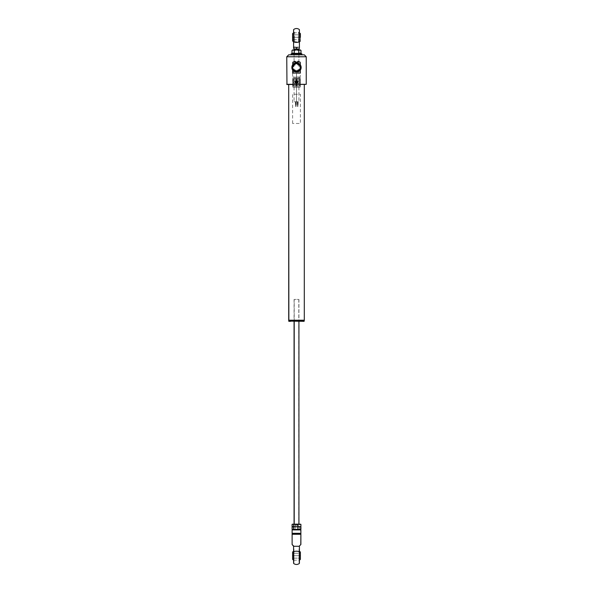 <?xml version="1.0" encoding="UTF-8"?>
<svg xmlns="http://www.w3.org/2000/svg" width="593" height="593" viewBox="0 0 593 593"><rect width="100%" height="100%" fill="white"/><g stroke="black" fill="none" stroke-linecap="round" stroke-linejoin="round"><path stroke-width="0.44" stroke-dasharray="2.96 2.22" d="M304.291 84.525L288.709 84.228L304.291 84.525M288.709 320.213L304.291 320.213L288.709 320.213M304.142 320.353L288.858 320.353M302.504 321.132L302.504 320.554L304.291 320.554L302.356 320.353L304.098 320.353L288.709 320.554L302.504 320.554L302.504 321.132L304.291 321.132L302.356 321.332L288.709 321.132L302.504 321.132M294.588 321.132L298.961 321.132L294.588 321.132M296.708 81.849L296.722 83.354L300.177 83.354L296.893 83.354L296.893 84.228L300.177 84.228L296.893 84.228L299.984 84.428L296.893 84.428L296.893 85.688L300.08 85.688L296.708 85.889L300.295 85.889L296.893 85.688L296.708 84.391L296.708 85.889L299.643 85.688L299.643 84.428L300.095 84.391L300.295 85.889L300.295 84.391L300.043 83.168L296.893 83.161L296.893 81.893L300.095 81.856L299.346 81.893L299.984 81.893L299.643 83.161L299.643 81.893L296.893 81.893L296.893 83.161L300.095 83.198L300.177 81.701L296.893 81.701L296.893 80.826L300.177 80.826L300.095 79.366L296.5 79.366L300.102 79.366L296.893 79.366L296.893 80.626L299.643 80.626L299.643 79.366L296.893 79.366L296.893 80.663L299.346 80.626L296.893 80.626L296.893 79.366L300.08 79.366L299.072 79.366L299.643 79.366L299.984 80.626L299.361 80.626L300.095 80.663L300.095 79.366L299.643 79.366L300.295 79.366L300.295 85.889L296.708 85.889L296.708 81.856L296.708 85.889L300.295 85.889L300.295 81.856M296.5 79.165L300.295 79.165L296.5 79.165L296.5 78.387L296.5 79.165L300.295 79.165L292.705 79.165L296.5 79.165L296.5 78.387L300.295 78.387L292.705 78.387L296.5 78.387L296.5 79.165L292.705 79.165L296.5 79.165M296.5 78.194L300.102 78.194L296.5 78.194L296.5 77.223L296.5 78.194L300.006 78.194L292.994 78.194L296.5 78.194L296.5 77.223L300.006 77.223L292.994 77.223L296.5 77.223L296.5 78.194L300.102 78.194L296.5 78.194M296.5 77.046L300.169 77.046L296.5 77.046L296.5 73.324L296.5 77.046L300.169 77.046L296.5 77.046L296.5 73.324L298.42 73.324L293.624 73.324L293.075 72.835L294.58 72.835L294.58 73.324L294.58 72.835L296.5 73.324L299.376 73.324L298.42 73.324L298.42 72.835L299.925 72.835L299.376 73.324L300.54 73.324L293.365 72.783L292.949 69.077A3.892 3.892 0 0 0 300.392 67.483A3.892 3.892 0 0 0 292.949 65.89A3.892 3.892 0 0 0 292.608 67.483A3.892 3.892 0 0 1 296.5 63.584A3.892 3.892 0 0 1 300.392 67.483A3.892 3.892 0 0 0 296.5 63.584A3.892 3.892 0 0 0 292.608 67.483L291.63 67.483A4.87 4.87 0 0 1 296.5 62.613A4.87 4.87 0 0 1 301.37 67.483L300.392 67.483L301.37 67.483A4.87 4.87 0 0 0 296.5 62.613A4.87 4.87 0 0 0 291.63 67.483A4.87 4.87 0 0 1 296.5 62.613A4.87 4.87 0 0 1 301.37 67.483A4.87 4.87 0 0 0 296.5 62.613A4.87 4.87 0 0 0 291.63 67.483A4.87 4.87 0 0 1 296.5 62.613A4.87 4.87 0 0 1 301.37 67.483L300.999 65.623L299.939 64.037L296.5 62.613L293.061 64.037L292.001 65.623L291.63 67.483L292.001 69.344L293.061 70.923L294.639 71.983L296.5 72.353L298.361 71.983L299.939 70.923L300.999 69.344L301.37 67.483A4.87 4.87 0 0 1 296.5 72.353A4.87 4.87 0 0 1 291.63 67.483A4.87 4.87 0 0 0 296.5 72.353A4.87 4.87 0 0 0 301.37 67.483L300.999 69.344L299.939 70.923L298.361 71.983L296.5 72.353L294.639 71.983L293.061 70.923L292.001 69.344L291.63 67.483L292.001 65.623L293.061 64.037L296.5 62.613L299.939 64.037L300.999 65.623L301.37 67.483L300.999 65.623L299.206 63.436L296.5 62.613L294.639 62.984L293.061 64.037L291.726 66.535L292.001 69.344L293.061 70.923L295.551 72.257L298.361 71.983L300.547 70.189L301.37 67.483A4.87 4.87 0 0 1 296.5 72.353A4.87 4.87 0 0 1 291.63 67.483A4.87 4.87 0 0 0 296.5 72.353A4.87 4.87 0 0 0 301.37 67.483A4.87 4.87 0 0 1 296.5 72.353A4.87 4.87 0 0 1 291.63 67.483L292.608 67.483A3.892 3.892 0 0 0 296.5 71.375A3.892 3.892 0 0 0 300.392 67.483A3.892 3.892 0 0 1 296.5 71.375A3.892 3.892 0 0 1 292.608 67.483A3.892 3.892 0 0 0 292.949 69.077L292.46 69.077L292.46 72.153L292.949 72.153L292.949 69.077A3.892 3.892 0 0 1 292.949 65.89L293.365 62.176L299.858 62.324L300.051 65.89L298.62 64.214L296.5 63.584L294.38 64.214L292.46 65.89L292.46 69.077L293.935 70.419L295.944 71.338L298.131 71.019L300.54 69.077L300.54 62.806A1.171 1.171 0 0 0 299.376 61.642L293.624 61.642A1.171 1.171 0 0 0 292.46 62.806L292.46 65.89L292.949 65.89L292.949 62.806L292.46 62.806L292.949 62.806A0.682 0.682 0 0 1 293.624 62.124L293.624 61.642L293.624 62.124L299.376 62.124L299.376 61.642L299.376 62.124A0.682 0.682 0 0 1 300.051 62.806L300.54 62.806L300.051 62.806L300.051 65.89L300.54 65.89L300.051 65.89A3.892 3.892 0 0 1 300.051 69.077L300.051 72.153L300.525 72.546L300.54 63.392L300.54 72.546L300.54 63.103L300.54 73.324L299.376 73.324L300.54 72.153L300.54 69.077L300.051 69.077L300.051 72.153A0.682 0.682 0 0 1 299.376 72.835L298.42 72.835L298.42 73.324L300.54 73.324L300.54 63.103L300.54 72.546L299.376 73.324A1.171 1.171 0 0 0 300.54 72.153A1.171 1.171 0 0 1 299.376 73.324L299.376 72.835L299.376 73.324A1.171 1.171 0 0 0 300.54 72.153L296.5 73.324L294.58 72.835L294.58 73.324L299.925 72.835A0.875 0.875 0 0 0 300.251 72.153L300.473 72.546A1.171 1.171 0 0 0 300.54 72.153L300.54 62.806A1.171 1.171 0 0 0 300.11 61.902L292.89 61.902A1.171 1.171 0 0 0 292.46 62.806L292.527 72.546A1.171 1.171 0 0 1 292.46 72.153A1.171 1.171 0 0 0 293.624 73.324L294.58 73.324L294.58 72.835L293.624 72.835L293.624 73.324L293.624 72.835A0.682 0.682 0 0 1 292.949 72.153L292.46 72.153A1.171 1.171 0 0 0 293.624 73.324A1.171 1.171 0 0 1 292.46 72.153L292.46 73.324L293.624 73.324L292.46 72.153L292.749 63.103L292.749 72.153A0.875 0.875 0 0 0 293.075 72.835L293.624 73.324L292.46 73.324L292.46 72.153L293.624 73.324A1.171 1.171 0 0 1 292.46 72.153A1.171 1.171 0 0 0 292.527 72.546L292.675 72.835A1.171 1.171 0 0 0 292.89 73.065A1.171 1.171 0 0 1 292.675 72.835L292.46 62.806A1.171 1.171 0 0 1 293.624 61.642L299.376 61.642A1.171 1.171 0 0 1 300.54 62.806L300.473 72.546A1.171 1.171 0 0 0 300.54 72.153A1.171 1.171 0 0 1 299.376 73.324L300.11 73.065A1.171 1.171 0 0 0 300.325 72.835A1.171 1.171 0 0 1 300.11 73.065L300.058 62.265L292.942 62.265L292.838 72.531L296.5 73.324L298.42 72.835L298.42 73.324L294.58 73.324L296.5 73.324L296.5 77.046L292.831 77.046L296.5 77.046M300.881 67.483A4.381 4.381 0 0 0 296.5 63.103A4.381 4.381 0 0 0 292.119 67.483A4.381 4.381 0 0 1 296.5 63.103A4.381 4.381 0 0 1 300.881 67.483L299.598 64.385L296.5 63.103L293.402 64.385L292.119 67.483L293.402 70.582L296.5 71.864L299.598 70.582L300.881 67.483A4.381 4.381 0 0 1 296.5 71.864A4.381 4.381 0 0 1 292.119 67.483A4.381 4.381 0 0 0 296.5 71.864A4.381 4.381 0 0 0 300.881 67.483L299.598 70.582L296.5 71.864L293.402 70.582L292.119 67.483L293.402 64.385L296.5 63.103L299.598 64.385L300.881 67.483M292.312 67.483A4.188 4.188 0 0 0 296.5 71.671A4.188 4.188 0 0 0 300.688 67.483A4.188 4.188 0 0 1 296.5 71.671A4.188 4.188 0 0 1 292.312 67.483A4.188 4.188 0 0 1 296.5 63.295A4.188 4.188 0 0 1 300.688 67.483A4.188 4.188 0 0 0 296.5 63.295A4.188 4.188 0 0 0 292.312 67.483L293.542 64.526L296.5 63.295L299.458 64.526L300.688 67.483L299.458 70.441L296.5 71.671L293.542 70.441L292.312 67.483M296.722 81.701L300.177 81.701L300.177 80.826L296.893 80.826L296.708 79.366L296.715 80.744L296.5 79.366L300.095 79.366L300.095 80.663L296.893 80.626L296.722 81.738M300.295 79.366L300.295 86.956L296.5 86.956L296.5 79.366L296.5 86.956L300.295 86.956L296.5 87.149L300.102 87.149M300.288 80.744L299.643 80.626L299.643 79.366L299.643 80.626L296.893 80.626L296.893 79.366L296.893 80.626L300.028 80.633L300.177 81.701L300.288 80.744M296.5 87.149L296.5 101.759L296.5 87.149L298.931 87.149L294.069 87.149L296.5 87.149L296.5 101.759L298.931 101.759L294.069 101.759L298.931 101.759L296.5 101.759L296.5 87.149L300.036 87.149L292.898 87.149L296.5 87.149M295.892 101.759L295.892 105.65L295.892 101.759L296.278 101.759L295.892 101.759L295.892 105.65L296.278 105.65L295.892 105.65L295.892 101.759L296.278 101.759L295.499 101.759L295.892 101.759L295.989 106.629L295.499 105.65L296.278 105.65L295.796 105.65L295.892 101.759L295.499 101.759L295.892 101.759L295.892 105.65L295.499 105.65L295.892 105.65L295.892 101.759L295.499 101.759L295.892 101.759M297.716 101.759L297.716 105.65L297.716 101.759L298.109 101.759L297.33 101.759L297.716 101.759L297.716 105.65L298.109 105.65L297.716 106.629L297.619 105.65L297.812 106.629L297.33 105.65L298.109 105.65L297.619 105.65L297.716 101.759L297.33 101.759L298.109 101.759L297.716 101.759M292.712 81.701L292.705 79.366L292.712 81.701L296.107 81.701L296.107 80.826L296.278 81.701L296.292 79.366L296.292 80.663L293.016 80.626L296.107 80.626L296.107 79.366L293.357 79.366L293.357 80.626L296.107 80.663L296.107 79.366L296.107 80.663L292.705 80.663L292.905 79.366L292.823 80.826L296.107 80.826L296.292 85.889L296.107 84.391L296.292 85.889L292.705 85.889L292.705 84.391L292.705 85.889L292.905 84.391L293.357 84.428L293.357 85.688L292.92 85.688L296.107 85.688L292.92 85.688L296.107 85.688L293.357 85.688L293.357 84.428L296.107 84.428L292.972 84.421L292.712 83.354L292.823 84.228L296.107 84.228L292.823 84.228L292.823 83.354L296.107 83.354L292.823 83.354L292.905 81.856L296.107 81.893L296.107 83.161L293.016 83.161L296.107 83.161L293.357 83.161L293.016 81.893L293.654 81.893L293.357 83.161L292.905 83.198L296.292 83.198L296.107 81.856L296.107 83.198L296.107 81.893L293.639 81.893L296.107 81.886L292.823 81.701L296.107 81.701L292.823 81.701L292.823 80.826L292.712 81.701L292.712 80.826L292.705 85.889L292.905 84.391L292.705 85.889L296.292 85.889L296.292 84.391L296.292 85.889L292.705 85.889L296.292 85.889L296.292 81.856L292.823 81.701L292.905 83.198L293.357 83.161L293.357 81.893L292.905 81.856L296.107 81.886L293.016 81.893L296.107 81.893L293.357 81.893L293.357 83.161L296.107 83.161L296.107 81.893L296.107 83.161L292.823 83.354L293.357 85.688L296.107 85.688L292.92 85.688L296.107 85.688L296.107 84.428L293.016 84.428L296.107 84.228L292.823 84.228L296.107 84.228L296.107 83.354L292.823 83.354L296.107 83.354L296.292 81.856L296.292 85.889L292.705 85.889L292.705 81.856M296.893 81.886L296.893 83.198L296.708 81.856L296.893 83.198L296.893 81.856L299.643 81.893L299.984 83.161L296.893 83.161L299.361 83.161L296.893 83.161L296.893 81.893L299.984 81.893L296.893 81.893L296.708 83.198L296.708 81.856M300.288 80.826L300.288 81.701L300.288 80.826M296.893 83.354L300.288 83.354L300.295 85.889L296.708 85.889L296.708 84.391L296.708 85.889L296.893 84.428L299.984 84.428L296.893 84.428L299.643 84.428L299.643 85.688L296.893 85.688L300.295 85.889L300.095 84.391L300.095 85.688L299.643 85.688L299.643 84.428L300.095 84.391L296.893 84.428L300.177 84.228L300.177 83.354L300.177 84.228L296.893 84.228L296.893 83.161L300.095 83.198L296.893 83.354M300.288 81.701L296.893 81.701L300.177 81.701L300.095 83.198L299.643 83.161L299.984 81.893L296.893 81.893M300.177 81.701L300.177 80.826L300.177 81.701M296.893 80.826L300.177 80.826L296.893 80.826M296.893 80.663L296.893 79.366L296.893 80.663M295.892 106.629L295.499 105.65L295.892 106.629L295.989 105.65L295.892 106.629M297.716 105.65L297.33 105.65L297.716 105.65M296.5 101.759L294.069 101.759L296.5 101.759M296.5 86.956L292.705 86.956L296.5 86.956L292.705 86.956L296.5 86.956L296.5 79.366L296.5 86.956M296.292 79.366L296.292 80.663L296.292 79.366M296.278 80.826L296.278 81.701L296.278 80.826M292.823 81.701L292.823 80.826L292.823 81.701M296.107 80.641L292.823 80.826L296.107 80.826L292.823 80.826L293.357 80.626L293.357 79.366L292.905 79.366L292.905 80.663L293.342 80.626L293.357 79.366L292.92 79.366L296.107 79.366L292.898 79.366L296.5 79.366L293.95 79.366L296.107 79.366L296.107 80.626L293.016 80.626L296.107 80.626M293.624 73.324L292.46 73.324L293.624 73.324M296.5 77.223L292.994 77.223L296.5 77.223M296.5 78.387L292.705 78.387L296.5 78.387M293.016 80.626L292.905 79.366L293.357 79.366L293.016 80.626M293.965 548.888L293.965 562.52L293.579 562.52L293.579 548.888L293.965 548.888L293.579 548.888L293.579 562.52L293.965 562.52L293.965 548.888M299.035 562.52L299.035 548.888L299.421 548.888L299.421 562.52L299.035 562.52L299.421 562.52L299.421 548.888L299.035 548.888L299.035 562.52M300.881 533.307L292.119 533.307L292.119 529.897L300.881 529.897L300.577 529.445L300.881 534.278L292.119 534.278L292.119 529.897L300.881 529.897L300.881 533.404L292.119 533.307L292.119 534.278L300.881 534.278L300.881 533.782M293.579 563.35L293.579 551.772A4.381 2.253 180 0 1 299.421 551.772L299.421 563.35L299.421 551.772A4.381 2.253 -0 0 0 293.579 551.772L293.579 546.272L299.421 546.272L299.421 551.772L299.421 546.272L293.579 546.272L293.579 563.35M300.881 544.507L299.421 546.272L300.881 544.507M299.035 560.422L299.035 550.986L299.035 560.422M299.421 562.52L299.421 548.888L299.421 562.52M293.965 550.986L293.965 560.422L293.965 550.986M293.579 545.968L292.119 544.507M293.579 548.888L293.579 562.52L293.579 548.888M292.964 545.345L292.216 544.604M292.801 529.416L300.199 529.416M293.216 529.401L299.621 529.416M293.579 555.7L299.421 555.7L293.579 555.7M292.608 558.302L292.608 553.173L292.705 558.139L300.295 558.139L292.705 558.139L292.705 553.269L300.295 553.269L300.392 558.235L300.392 552.024L300.392 555.7L292.608 555.7L292.608 552.024M292.608 559.377L292.608 555.7L300.392 555.7L300.392 553.173L300.295 558.139L300.295 553.269L292.705 553.269L292.705 558.139L292.608 553.106M292.608 553.173L292.608 558.235M300.392 555.7L300.392 559.377L300.392 555.7M300.392 556.197L300.392 558.235L300.392 556.197M298.79 299.421L298.79 524.153L294.069 524.153L298.931 524.153L298.931 299.421L294.069 299.421L298.79 299.421M294.21 321.332L294.21 299.421L294.21 321.332M294.084 524.153L298.79 524.153M298.605 524.345L294.069 524.153M298.916 524.153L294.21 524.153M294.395 524.345L298.931 524.153M298.479 525.228L294.625 525.228M294.803 525.027L298.286 525.027M294.521 525.228L298.375 525.228M298.197 525.027L294.714 525.027M295.64 524.153L298.931 524.345L294.069 524.345M300.392 526.784L297.278 526.784L300.547 526.74L299.487 526.947L299.843 529.371M300.392 524.153L297.278 524.153L300.547 524.197L299.487 524.316L299.487 526.621L300.021 526.769M296.73 526.769L295.077 526.621L295.077 524.316L295.077 526.621L294.336 526.74L297.278 526.784L292.801 526.784M296.5 526.762L293.216 526.769M298.383 529.371L299.487 529.252L299.487 526.947L297.278 526.784L299.487 526.621L299.487 524.316L292.097 524.316M293.587 524.153L299.754 524.153M298.464 524.153L294.536 524.153L298.464 524.153M299.413 529.416L300.392 529.416M296.5 526.806L295.077 526.947L295.077 529.252L296.5 529.393M294.336 529.371L295.077 529.252L295.077 526.947L293.587 526.784L296.73 526.792M292.838 526.829L292.097 526.947M295.077 526.947L294.336 526.829L295.077 526.947M296.5 80.87C294.929 81.686 294.929 82.494 296.5 83.309L296.5 83.687C294.343 82.62 294.343 81.552 296.5 80.492L295.321 80.959L294.832 82.086L295.321 83.213L296.5 83.687L297.679 83.213L298.168 82.086L297.679 80.959L296.5 80.492C298.657 81.56 298.657 82.62 296.5 83.687L296.5 83.309C298.071 82.494 298.071 81.686 296.5 80.87M286.76 56.772L306.24 56.772L286.76 56.772M306.24 84.325L286.76 84.325L306.24 84.325M295.729 71.301L298.672 70.715L300.317 68.247L300.317 66.712L299.25 64.726L297.271 63.666L295.729 63.666L293.268 65.312L292.608 67.483L293.268 69.655L295.729 71.301L293.261 69.648L292.608 67.483L293.261 65.319L295.01 63.881L296.5 63.584A3.892 3.892 0 0 1 300.392 67.483A3.892 3.892 0 0 1 296.5 71.375L299.257 70.233L300.392 67.483L299.25 64.726L296.5 63.584L299.257 64.726L300.392 67.483L299.257 70.233L296.5 71.375A3.892 3.892 0 0 1 292.608 67.483A3.892 3.892 0 0 1 296.5 63.584L294.328 64.252L292.905 65.986L292.683 68.247L293.743 70.233L295.729 71.301L297.99 71.078L299.739 69.648L300.392 67.483A3.892 3.892 0 0 1 296.5 71.375A3.892 3.892 0 0 1 292.608 67.483A3.892 3.892 0 0 0 296.5 71.375A3.892 3.892 0 0 0 300.392 67.483L299.739 65.319L297.99 63.881L295.737 63.666L293.743 64.726L292.683 66.72L292.905 68.973L294.336 70.723L295.737 71.301M306.04 84.525L286.96 84.525L306.04 84.525M288.709 54.823L304.291 54.823L288.709 54.823M296.5 70.537L298.664 69.64L299.554 67.483L298.664 65.319L296.5 64.429L294.336 65.319L293.446 67.483L294.336 69.64L296.5 70.537M293.772 54.823L294.573 54.823L293.772 54.823M304.409 84.525L288.591 84.525L304.409 84.525M300.102 67.483A3.602 3.602 0 0 1 296.5 71.086A3.602 3.602 0 0 1 292.898 67.483A3.602 3.602 0 0 0 296.5 71.086A3.602 3.602 0 0 0 300.102 67.483A3.602 3.602 0 0 0 296.5 63.881A3.602 3.602 0 0 0 292.898 67.483A3.602 3.602 0 0 1 296.5 63.881A3.602 3.602 0 0 1 300.102 67.483L299.05 70.033L296.5 71.086L293.95 70.033L292.898 67.483L293.95 64.933L296.5 63.881L299.05 64.933L300.102 67.483M292.608 67.483A3.892 3.892 0 0 1 296.5 63.584A3.892 3.892 0 0 1 300.392 67.483A3.892 3.892 0 0 0 296.5 63.584A3.892 3.892 0 0 0 292.608 67.483M294.069 48.982L298.931 48.982L294.069 48.982M294.069 61.153L294.069 49.953L294.069 61.153L298.931 61.153L294.069 61.153M292.734 49.953L298.931 49.953L298.931 61.153L298.931 49.953L298.427 49.953L300.392 49.953L298.731 50.442L296.485 49.953L294.232 50.442L293.12 49.953L292.001 50.442M296.5 47.388L296.5 48.982L296.5 47.388L294.936 47.307L296.5 47.388M293.579 47.069L293.579 41.732A4.381 2.542 180 0 0 299.421 41.732L299.421 29.65L299.421 41.732A4.381 2.542 0 0 1 293.579 41.732L293.579 47.069L294.936 47.307L293.579 47.069L293.579 47.9M299.228 30.48L299.421 44.112L299.421 30.48L299.421 44.112L299.228 32.689L299.228 37.3L298.449 37.3L299.228 37.3L298.449 37.3L298.449 32.311L298.449 37.3L299.228 37.3L299.228 41.91L299.228 30.614L299.228 44.112L299.228 30.48M293.772 44.112L293.579 30.48L293.579 44.112L293.579 30.48L293.772 37.3L294.551 37.3L294.551 32.311L294.551 37.3L293.772 37.3L293.772 32.689L293.772 37.3L294.551 37.3L293.772 37.3L293.772 43.986L293.772 30.48L293.772 44.112M294.551 37.3L294.551 42.288L294.551 37.3M293.772 37.3L293.772 41.91L293.772 37.3M293.579 44.112L293.579 30.48L293.579 44.112M299.421 47.069L299.421 41.732L299.421 47.069L298.064 47.307L299.421 47.069L299.421 48.3M298.449 37.3L298.449 42.288L298.449 37.3M299.228 37.3L299.228 32.689L299.228 37.3M299.421 30.48L299.421 44.112L299.421 30.48M299.421 47.9L299.421 48.27M292.608 40.976L292.608 37.3L300.392 37.3L300.392 40.976L300.392 35.891L300.392 37.3L292.608 37.3L292.608 34.698M299.421 37.3L293.579 37.3L299.421 37.3M292.608 34.765L300.295 34.861L300.392 39.827L300.392 34.765L292.705 34.861L292.705 39.731L300.295 39.731L300.295 34.861L300.295 39.731L292.705 39.731L292.608 34.765L292.608 39.827L292.608 33.623M292.705 34.861L292.705 39.731L292.705 34.861M300.295 34.861L300.392 39.827L300.295 34.861M300.392 33.623L300.392 37.3L300.392 33.623M300.392 39.827L300.392 39.086L300.392 39.827M291.763 53.6L291.089 53.852M291.311 54.823L301.051 54.823M294.165 53.555L294.232 50.442L293.12 49.953L299.865 49.953L298.731 50.442L298.731 53.296L294.113 53.6L301.237 53.6L294.113 53.6M300.443 50.086L300.999 50.442L300.443 50.086M301.689 54.823L291.949 54.823M291.8 53.852L292.949 53.37M294.232 53.296L292.001 53.296L294.232 53.296L294.232 50.442L296.485 49.953L298.731 50.442L298.731 53.296L294.232 53.296M300.429 53.148L299.865 53.096M293.12 53.096L293.676 53.148M292.601 123.47L292.601 94.257L300.399 94.257L300.399 123.47L292.601 123.47M295.544 81.115A1.364 1.364 0 0 0 295.529 83.042A1.364 1.364 0 0 0 297.456 83.057A1.364 1.364 0 0 0 297.471 81.13A1.364 1.364 0 0 0 295.544 81.115L295.136 82.079L295.529 83.042L296.485 83.45L297.456 83.057L297.864 82.101L297.471 81.13L296.515 80.722L295.544 81.115M297.523 83.131A1.46 1.46 0 0 1 295.462 83.116A1.46 1.46 0 0 1 295.477 81.048A1.46 1.46 0 0 1 297.538 81.063A1.46 1.46 0 0 1 297.523 83.131M297.167 82.768L297.538 81.819L297.249 82.85L296.211 83.116L295.462 82.353L295.751 81.323L296.789 81.056L297.538 81.819L297.249 82.85L296.211 83.116L295.462 82.353L295.751 81.323L296.789 81.056L295.751 81.323L295.462 82.353L296.241 83.013L295.573 82.331L295.833 81.404L296.759 81.167L297.427 81.849L296.759 81.167L297.427 81.849L297.167 82.768L296.241 83.013L297.167 82.768M296.241 83.013L295.573 82.331L296.241 83.013M295.573 82.331L295.833 81.404L295.573 82.331M300.102 78.194L300.102 79.366M300.006 78.194L300.54 73.324M298.931 87.149L298.931 101.759M296.278 101.759L296.278 105.65L296.278 101.759M298.109 101.759L298.109 105.65M297.812 105.65L297.812 106.629M295.989 105.65L295.989 106.629L295.989 105.65M295.796 105.65L295.796 106.629L295.796 105.65M295.499 101.759L295.499 105.65L295.499 101.759M297.619 105.65L297.619 106.629M297.33 101.759L297.33 105.65M294.069 87.149L294.069 101.759M292.705 79.366L292.898 87.149M292.46 73.324L292.994 78.194M292.898 79.366L292.898 78.194M293.579 551.216L299.421 551.216M293.579 560.192L299.421 560.192M294.069 299.421L294.069 321.332M298.931 299.421L298.931 321.332M299.228 32.689L298.449 32.311M294.551 32.311L293.772 32.689M294.551 42.288L293.772 41.91M299.228 41.91L298.449 42.288M293.579 41.784L299.421 41.784M293.579 32.808L299.421 32.808"/><path stroke-width="0.89" d="M304.291 320.213L304.291 84.525L304.291 320.213L288.709 320.213L304.291 320.213M288.858 320.353L288.709 84.525L288.709 320.213L304.142 320.353M304.053 321.332L290.496 321.132L304.098 321.332L304.291 320.554L290.496 320.554L290.496 321.132L288.709 321.132L290.496 321.132L290.496 320.554L304.098 320.353M288.947 321.332L290.644 321.332L288.902 321.332L288.709 320.554L290.496 320.554L288.902 320.353M300.784 544.604L300.881 533.937L292.119 534.278L292.119 533.307L292.119 544.507L293.579 545.968L293.579 563.35A4.381 4.381 0 0 0 299.421 563.35L299.421 545.968L300.881 544.507L300.881 534.278L292.119 534.278L292.119 544.507L293.579 546.272L299.421 546.272L293.579 546.272L293.579 563.35A4.381 4.381 0 0 0 299.421 563.35L299.421 551.772A4.381 2.253 180 0 0 293.579 551.772A4.381 2.253 0 0 1 299.421 551.772L299.421 545.968L300.036 545.345M300.881 533.307L300.881 529.897L292.119 529.897L292.119 533.404L300.881 533.307L300.881 529.897L292.119 529.897L292.119 533.307L300.881 533.307L300.881 533.937L300.881 533.329M292.964 545.345L293.579 545.968M300.881 534.108L300.881 533.633M292.119 533.404L292.119 533.937M300.577 529.445L300.881 529.897L300.392 529.416L292.608 529.416L299.621 529.416M293.579 551.216L292.608 552.024L292.608 555.7L293.579 555.7L292.608 555.7L292.608 558.302M299.421 555.7L300.392 555.7L300.392 552.024L300.392 555.7L299.421 555.7M292.608 553.662L292.608 553.173M292.608 558.235L292.608 555.7L292.608 559.377L293.579 560.192M300.392 559.377L300.392 555.7L300.392 559.377L299.421 560.192M294.21 524.153L294.21 321.332L294.21 524.153M300.547 526.74L297.923 526.621L297.923 524.316L299.413 524.153L295.722 524.153L297.923 524.316L297.923 526.621L295.722 526.784L299.413 526.784L293.513 526.621L293.513 524.316L293.513 526.621L292.097 526.621L292.097 524.316L292.801 524.153L300.903 524.316L300.903 526.621L299.413 526.784L300.903 526.947L300.021 526.769M300.547 529.371L300.903 526.947L300.903 529.252L299.413 529.416L297.923 529.252L297.923 526.947L299.413 526.784L295.722 526.784L297.923 526.947L297.923 529.252L295.722 529.416L293.513 529.252L293.513 526.947L295.722 526.784L292.801 526.784L293.513 526.947L293.513 529.252L292.801 529.416L292.097 529.252L292.097 526.947L300.607 526.725M293.587 526.784L292.838 526.829M292.801 526.784L292.097 526.621L292.097 524.316M296.181 526.74L296.73 526.769M294.336 524.197L292.838 524.197M299.754 524.153L300.547 524.197M300.903 526.621L300.903 524.316M293.958 524.168L294.358 524.153M300.607 524.212L293.587 524.153M294.069 524.345L295.64 524.153M293.587 529.416L295.077 529.252M300.903 529.252L299.413 529.416M296.181 529.371L298.553 529.356M295.077 526.947L294.336 526.829L295.077 526.947M296.73 526.792L296.181 526.829M292.097 526.947L292.097 529.252M306.24 56.772L306.24 84.325L286.96 84.525L286.76 56.772L288.709 54.823L286.76 56.772L306.24 56.772L304.291 54.823L306.24 56.772L286.76 56.772L286.96 84.525L306.24 84.325L286.76 84.325L306.24 84.325L306.24 56.772M304.291 54.823L288.709 54.823L304.291 54.823M294.069 48.982L293.579 47.069L296.5 47.388L296.5 48.982L294.069 48.982L294.069 49.953L294.069 48.982L296.5 48.982L296.5 47.388L293.579 47.069L293.579 48.27M298.931 48.982L298.931 49.953L298.931 48.982L296.5 48.982L298.931 48.982L299.421 48.3L299.421 29.65A4.381 4.381 0 0 0 293.579 29.65A4.381 4.381 0 0 1 299.421 29.65L299.421 41.732A4.381 2.542 180 0 1 293.579 41.732A4.381 2.542 0 0 0 299.421 41.732L299.421 47.514M293.579 29.65L293.579 41.732L293.579 29.65M293.579 47.069L293.579 41.732L293.579 47.069M298.064 47.307L296.5 47.388L298.064 47.307M299.421 47.9L299.421 48.27M292.608 35.254L292.608 37.3L293.579 37.3L292.608 37.3L292.608 40.976L293.579 41.784M300.392 37.3L299.421 37.3L300.392 37.3L300.392 33.623L300.392 37.3M292.608 34.698L292.608 33.623L292.608 34.698M293.579 32.808L292.608 33.623L292.608 37.3L292.608 34.765M292.364 53.429L292.949 53.37M291.778 53.6L301.2 53.852L300.051 53.37L294.195 53.555M292.549 50.086L292.001 50.442L292.846 49.99L292.001 50.442L291.986 53.392L300.999 53.296L300.051 53.37L301.2 53.852A0.504 0.437 90 0 1 301.051 54.823A0.504 0.437 -90 0 0 301.2 53.852L291.141 53.852M295.944 49.99L293.135 49.953L294.269 50.442L295.944 49.99L294.269 50.442L292.608 49.953L295.944 49.99M300.451 50.086L299.865 49.953L300.999 50.442L300.999 53.296L300.999 50.442L300.392 49.953L296.515 49.953L300.154 49.99L298.768 50.442L297.1 49.99L298.768 50.442L298.887 53.6L294.15 53.6M292.734 49.953L293.12 49.953M300.392 49.953L298.768 50.442L298.768 53.296L299.865 53.096M296.196 49.953L296.67 49.953M301.2 53.852L301.911 53.852L301.741 54.823M298.887 53.6L300.644 53.429M292.846 49.99L292.001 50.442L292.001 53.296L294.239 53.481L294.269 50.442L294.269 53.296L298.835 53.555M301.14 53.555L300.436 53.148M293.135 53.096L293.698 53.148M299.421 551.216L300.392 552.024M294.069 321.332L294.069 524.153M298.931 321.332L298.931 524.153M299.421 41.784L300.392 40.976M299.421 32.808L300.392 33.623M291.089 53.852L291.259 54.823M292.015 50.435L292.608 49.953M301.911 53.852L301.222 53.6"/></g></svg>
